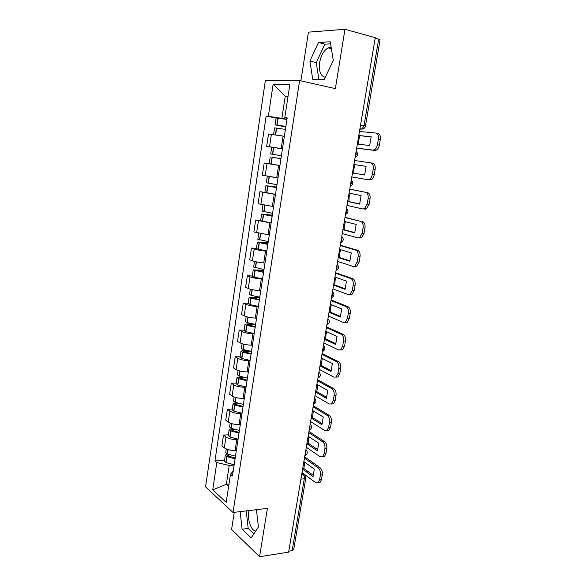 <?xml version="1.0" encoding="UTF-8"?>
<svg xmlns="http://www.w3.org/2000/svg" width="586" height="586" viewBox="0 0 586 586"><rect width="100%" height="100%" fill="white"/><g stroke="black" fill="none" stroke-linecap="round" stroke-linejoin="round"><path stroke-width="0.88" d="M325.289 77.249C320.586 76.246 318.703 71.346 319.648 62.534C321.055 55.201 323.882 50.315 328.138 47.898L331.178 47.451M255.657 531.15C251.094 530.542 247.329 519.797 248.757 511.805L248.991 510.574M234.239 512.332L231.587 529.48L259.576 556.7L288.627 552.159L375.26 37.68L344.964 29.3L308.434 32.142L300.904 80.868M299.629 80.582L265.399 80.194L205.561 486.863L233.008 512.479L299.629 80.582L335.36 88.618L344.964 29.3M259.576 556.7L267.399 508.384L233.008 512.479M300.926 479.121L304.295 478.791L305.819 478L293.681 549.653L292.136 550.664L304.295 478.791C304.508 476.748 304.068 475.209 302.977 474.184L301.893 473.378M288.788 551.184L292.136 550.664M375.201 38.053L380.087 39.723L365.452 126.093L364.016 125.704L378.673 39.02M283.302 136.172L268.52 133.982L266.681 146.31L282.459 148.771M274.731 147.657L266.681 146.31M279.888 165.596L264.183 163.018L262.367 175.192L278.013 177.858M272.585 164.307L264.183 163.018M275.471 194.479L259.898 191.703L258.096 203.73L273.618 206.587M264.887 192.355L259.898 191.703M271.113 223.01L255.657 220.043L253.885 231.931L269.282 234.971M260.638 220.578L255.657 220.043M266.806 251.196L265.539 251.094C260.916 250.632 257.137 249.936 254.185 249.006L251.475 248.046L249.717 259.788L252.412 260.814C255.35 261.803 259.122 262.506 263.737 262.924L264.997 263.019M256.441 248.471L251.475 248.046M262.543 279.046L261.29 278.973C256.683 278.592 252.925 277.881 250.01 276.826L247.343 275.713L245.607 287.323L248.259 288.495C251.152 289.601 254.903 290.326 259.503 290.663L260.763 290.729M252.295 276.028L247.343 275.713M258.338 306.573L257.086 306.522C252.493 306.229 248.757 305.489 245.886 304.31L243.256 303.057L241.542 314.528L244.157 315.847C247.014 317.07 250.735 317.817 255.32 318.081L256.573 318.117M248.193 303.27L243.256 303.057M254.185 333.771L252.932 333.742C248.354 333.529 244.648 332.775 241.813 331.478L239.213 330.079L237.52 341.418L240.099 342.869C242.919 344.216 246.618 344.986 251.189 345.169L252.441 345.176M244.142 330.189L239.213 330.079M250.076 360.646L248.823 360.646C244.267 360.515 240.582 359.738 237.784 358.324L235.22 356.786L233.55 367.993L236.092 369.583C238.876 371.048 242.545 371.832 247.102 371.934L248.347 371.92M240.135 356.793L235.22 356.786M246.01 387.207L244.765 387.236C240.223 387.178 236.568 386.386 233.799 384.856L231.28 383.185L229.624 394.268L232.129 395.99C234.883 397.564 238.524 398.363 243.065 398.392L244.311 398.355M236.18 383.09L231.28 383.185M242.003 413.467L240.758 413.518C236.231 413.533 232.598 412.72 229.866 411.079L227.375 409.284L225.742 420.235L228.21 422.081C230.928 423.773 234.554 424.594 239.073 424.55L240.319 424.484M232.261 409.094L227.375 409.284M238.033 439.419L236.795 439.5C232.283 439.588 228.672 438.753 225.976 437.002L223.522 435.083L221.904 445.902L224.343 447.88C227.024 449.674 230.62 450.517 235.133 450.4L236.37 450.312M228.394 434.79L223.522 435.083M287.96 96.895L285.228 96.324L281.888 118.357L286.957 119.324M281.888 118.357L268.344 116.314L273.135 84.15L289.858 84.465L284.796 117.676L287.081 118.526M233.199 471.063L230.474 474.242L232.452 475.942L287.184 117.874L284.796 117.676M230.474 474.242L226.196 502.327L212.733 489.874L216.805 462.537L229.207 465.482L226.357 484.278L228.635 486.299M268.344 116.314L266.132 116.131L214.952 460.955L216.805 462.537M324.285 79.352L333.295 60.497L330.262 41.796L318.476 42.478L309.913 61.076L312.704 79.249L324.285 79.352M240.157 511.629L242.099 529.239L251.233 537.919L258.411 526.939L256.419 509.695M228.987 484.021L226.357 484.278L212.733 489.874M234.114 465.072L229.207 465.482M288.034 96.441L285.228 96.324L273.135 84.15M276.079 118.028L266.132 116.131M224.57 460.2L214.952 460.955M330.592 43.825L324.849 44.133L316.25 62.614L318.843 79.3M316.25 62.614L309.913 61.076M324.849 44.133L318.476 42.478M246.237 510.904L248.2 528.433L253.928 533.795M248.2 528.433L242.099 529.239M358.779 135.556L371.172 136.934M358.537 144.222L358.779 140.017L359.987 135.784M285.88 126.364L275.046 124.869L285.792 126.957M275.046 124.869L276.087 117.998L286.942 119.449M273.581 134.612L274.6 127.873L285.419 129.389M285.807 126.854L277.434 125.258L285.873 126.459M278.76 135.403L284.371 136.282M356.669 148.09L372.923 150.104L374.351 149.826C375.89 148.925 376.908 147.24 377.413 144.764L379.34 145.123C378.842 147.591 377.816 149.276 376.278 150.17L374.85 150.448L356.654 148.185M359.467 131.476L375.853 133.044C377.926 133.593 378.768 135.637 378.373 139.175L377.413 144.764M376.256 133.117L377.78 133.418C379.853 133.967 380.695 136.011 380.307 139.541L378.373 139.175M379.34 145.123L380.307 139.541M358.786 135.498L371.158 136.765L369.663 145.526L357.343 144.083M364.624 175.002L352.479 172.973L364.631 174.987L366.104 166.351L353.907 164.49L366.104 166.373M353.688 173.156L353.922 168.856L355.116 164.695M281.397 155.7L270.666 153.993L281.397 155.708M270.666 153.993L271.684 147.211L282.445 148.873M272.453 157.319L280.943 158.689L272.453 157.319M270.219 156.967L269.201 163.721L279.903 165.494M273.464 157.488L272.593 157.341L273.464 157.488M351.812 176.928L367.832 179.719L369.378 179.433C370.828 178.569 371.788 176.965 372.257 174.621L373.209 169.098C373.597 165.596 372.769 163.516 370.726 162.864L372.652 163.186C374.696 163.838 375.523 165.911 375.135 169.413L373.209 169.098M354.574 160.513L370.726 162.864M372.257 174.621L374.183 174.921L375.135 169.413M374.183 174.921C373.714 177.265 372.755 178.862 371.304 179.726L367.832 179.719M347.681 201.459L348.89 201.613L349.117 197.343L350.252 193.373M276.973 184.685L266.33 182.773L267.326 176.166M272.278 176.994L277.998 177.932M276.607 187.066L265.89 185.703L276.519 187.637M265.89 185.703L264.887 192.384L275.493 194.354M278.013 177.873L276.856 177.69M276.533 187.549L268.249 186.077L276.592 187.161M347.015 205.422L362.807 208.968L364.47 208.689L367.173 204.096L368.111 198.647C368.491 195.175 367.678 193.065 365.664 192.325L349.761 189.11M349.747 189.205L365.664 192.325M348.89 201.613L359.709 203.965M367.583 192.596C369.598 193.343 370.418 195.446 370.037 198.91L368.111 198.647M367.173 204.096L369.092 204.353L370.037 198.91M369.092 204.353L366.389 208.931L364.726 209.209M349.088 193.131L361.101 195.57L359.643 204.118L347.674 201.511M342.942 229.609L344.143 229.741L344.378 225.493L345.44 221.713M272.593 213.311L262.052 211.194M272.16 206.411L273.611 206.646M272.314 215.121L261.612 214.102L272.146 216.227M261.612 214.102L260.624 220.702L271.135 222.87M272.175 216.058L263.964 214.469L272.285 215.318M342.275 233.572L357.841 237.85L359.606 237.586L362.141 233.213L363.071 227.829C363.452 224.394 362.646 222.255 360.668 221.413L345.007 217.318M344.971 217.553L360.668 221.413M344.143 229.741L354.838 232.598M362.58 221.64C364.565 222.475 365.371 224.614 364.99 228.042L363.071 227.829M362.141 233.213L364.06 233.418L364.99 228.042M364.06 233.418L361.525 237.784L359.753 238.048M344.319 221.435L356.163 224.431L354.72 232.876L342.927 229.712M338.261 257.422L339.455 257.525L339.682 253.306L340.686 249.724M268.271 241.593L257.825 239.286M268.681 234.92L269.274 235.008M268.08 242.853L257.393 242.165L267.831 244.479M256.412 248.662L266.828 251.042M267.868 244.23L259.723 242.516L268.036 243.131M337.587 261.393L352.933 266.388L354.794 266.139L357.182 261.971L358.097 256.653C358.471 253.247 357.68 251.079 355.724 250.149L357.636 250.325L340.32 245.197M340.254 245.563L355.724 250.149M339.455 257.525L350.032 260.887M357.636 250.325C359.592 251.255 360.383 253.416 360.016 256.815L358.097 256.653M357.182 261.971L359.093 262.125L360.016 256.815M359.093 262.125L356.706 266.286L354.845 266.535M339.609 249.394L351.292 252.94L349.864 261.283L338.232 257.576M333.632 284.913L334.826 284.986L335.053 280.797L335.99 277.39M264 269.545L253.65 267.04M263.89 270.256L253.218 269.89L263.561 272.387M252.251 276.306L254.126 277.163L262.572 278.87M263.612 272.065L255.54 270.234L263.832 270.629M332.958 288.883L348.091 294.575L350.032 294.355L352.274 290.378L353.182 285.126C353.548 281.749 352.772 279.551 350.846 278.54L352.757 278.665L335.675 272.746M335.595 273.237L350.846 278.54M334.826 284.986L345.279 288.839M352.757 278.665C354.684 279.683 355.46 281.873 355.094 285.243L353.182 285.126M352.274 290.378L354.186 290.488L355.094 285.243M354.186 290.488L351.944 294.458L349.996 294.677M334.958 277.024L346.473 281.112L345.066 289.352L333.595 285.111M329.054 312.082L330.248 312.126L330.475 307.958L331.354 304.735M259.781 297.161L251.372 295.403L249.519 294.465M259.752 297.336L249.094 297.285L250.947 298.208L259.349 299.973M248.142 303.621L249.988 304.595L258.367 306.375M259.408 299.571L251.401 297.622L259.679 297.798M328.387 316.044L343.301 322.432L345.322 322.234L347.432 318.44L348.326 313.246C348.692 309.906 347.923 307.687 346.026 306.581L347.93 306.661L331.09 299.973M330.987 300.589L346.026 306.581M330.248 312.126L340.583 316.462M347.93 306.661C349.835 307.767 350.596 309.987 350.238 313.32L348.326 313.246M347.432 318.44L349.337 318.506L350.238 313.32M349.337 318.506L347.234 322.293L345.205 322.483M330.358 304.332L341.711 308.939L340.32 317.077L329.01 312.323M324.534 338.928L325.728 338.95L325.948 334.811L326.768 331.757M255.606 324.446L247.263 322.622L245.439 321.567M253.174 324.043L247.299 323.89L245.014 324.366L246.845 325.391L255.181 327.222M244.076 330.621L245.893 331.705L254.214 333.559M255.254 326.746L247.314 324.695L255.577 324.651M323.868 342.898L338.576 349.945L340.664 349.783L342.642 346.165L343.528 341.037C343.887 337.726 343.132 335.47 341.264 334.284L343.169 334.328L326.563 326.878M326.439 327.618L341.264 334.284M325.728 338.95L335.939 343.755M343.169 334.328C345.037 335.507 345.799 337.756 345.432 341.059L343.528 341.037M342.642 346.165L344.553 346.18L345.432 341.059M344.553 346.18L342.568 349.798L340.473 349.959M325.816 331.317L337.009 336.437L335.639 344.48L324.483 339.213M320.066 365.466L321.253 365.459L322.241 358.456M251.482 351.41L243.205 349.52L241.403 348.355M246.845 350.545L243.278 350.523L240.985 351.124L242.787 352.259L251.064 354.164M240.062 357.299L241.85 358.5L250.112 360.419M251.152 353.614L243.271 351.446L250.039 351.182M319.399 369.436L333.903 377.135L336.056 377.01L337.917 373.553L338.789 368.491C339.148 365.203 338.4 362.932 336.562 361.665L338.459 361.657L322.08 353.475M321.941 354.332L336.562 361.665M321.253 365.459L331.354 370.726M338.459 361.657C340.305 362.924 341.052 365.195 340.693 368.469L338.789 368.491M337.917 373.553L339.814 373.531L340.693 368.469M339.814 373.531L337.954 376.981L335.851 377.135M321.326 357.987L332.365 363.606L331.002 371.553L320.007 365.796M315.649 391.697L316.836 391.668L317.766 384.848M247.409 378.065L239.191 376.109L237.418 374.835M241.41 376.82L237.008 377.574L238.59 378.746L246.999 380.783M236.092 383.676L237.85 384.987L246.054 386.965M247.094 380.16L239.278 377.889L244.113 377.487M314.975 395.667L329.281 404.003L331.493 403.922L333.244 400.619L334.108 395.616C334.46 392.356 333.727 390.056 331.91 388.708L333.808 388.665L317.656 379.765M317.495 380.739L331.91 388.708M316.836 391.668L326.82 397.389M333.808 388.665C335.624 390.005 336.357 392.305 336.005 395.55L334.108 395.616M333.244 400.619L335.141 400.553L336.005 395.55M335.141 400.553L333.383 403.849L331.339 404.018M316.887 384.357L327.772 390.452L326.431 398.312L315.583 392.071M311.283 417.628L312.463 417.569L313.349 410.94M243.388 404.406L235.03 402.311L233.47 401.058L234.092 396.956M236.473 402.838L233.074 403.725L234.627 404.992L242.978 407.094M233.074 403.725L232.159 409.797L233.895 411.167L242.04 413.203M243.08 406.406L236.085 404.648L235.33 404.032L238.883 403.534M310.609 421.598L324.717 430.549L326.973 430.52L328.629 427.362L329.479 422.418C329.83 419.195 329.112 416.866 327.318 415.445L329.207 415.349L313.283 405.754M313.1 406.838L327.318 415.445M312.463 417.569L322.329 423.737M329.207 415.349C331.002 416.771 331.727 419.093 331.376 422.316L329.479 422.418M328.629 427.362L330.519 427.253L331.376 422.316M330.519 427.253L328.863 430.402L326.878 430.585M312.492 410.412L323.238 416.99L321.904 424.755L311.21 418.045M306.961 443.265L308.148 443.184L308.983 436.724M239.403 430.446L231.111 428.285L229.58 426.93L230.151 423.114M231.851 428.586L229.177 429.567L230.708 430.937L239 433.098M229.177 429.567L228.276 435.574L229.99 437.039L238.077 439.141M239.117 432.343L232.173 430.534L231.426 429.875L234.048 429.318M306.295 447.235L320.212 456.787L322.505 456.809L324.065 453.791L324.908 448.905C325.252 445.704 324.541 443.36 322.776 441.859L324.659 441.727L308.954 431.442M308.749 432.644L322.776 441.859M308.148 443.184L317.898 449.784M324.659 441.727C326.431 443.228 327.142 445.572 326.798 448.759L324.908 448.905M324.065 453.791L325.955 453.645L326.798 448.759M325.955 453.645L324.395 456.655L322.461 456.846M308.155 436.174L318.747 443.214L317.436 450.89L306.888 443.719M302.698 468.61L303.878 468.5L304.661 462.215M235.469 456.186L227.236 453.967L225.727 452.517L226.262 448.979M227.449 454.055L225.332 455.124L226.841 456.582L235.067 458.809M225.332 455.124L224.438 461.057L226.13 462.625L234.158 464.779M235.198 457.988L228.298 456.128L227.566 455.417L229.492 454.831M302.024 472.58L315.751 482.725L318.088 482.798L319.56 479.912L320.388 475.078C320.732 471.913 320.029 469.54 318.286 467.965L320.168 467.796L304.676 456.846M304.456 458.149L318.286 467.965M303.878 468.5L313.51 475.532M320.168 467.796C321.919 469.364 322.615 471.737 322.278 474.902L320.388 475.078M319.56 479.912L321.443 479.722L322.278 474.902M321.443 479.722L319.971 482.608L318.081 482.798L319.971 482.608M303.87 461.643L314.316 469.13L313.019 476.718L302.61 469.1M304.903 455.52L305.709 453.711L305.614 451.271M309.21 429.912L310.031 428.058L309.935 425.612M313.576 404.01L314.404 402.113L314.308 399.659M317.986 377.809L318.828 375.868L318.725 373.407M322.447 351.3L323.304 349.307L323.201 346.846M326.966 324.476L327.83 322.439L327.728 319.971M331.537 297.336L332.409 295.256L332.306 292.78M336.159 269.875L337.045 267.743L336.935 265.268M340.84 242.091L341.741 239.901L341.623 237.425M345.579 213.963L346.487 211.729L346.37 209.239M350.369 185.498L351.292 183.206L351.175 180.722M355.219 156.689L356.156 154.345L356.039 151.847M301.739 474.301L302.977 474.184L305.02 475.231L305.819 478M359.863 129.14L361.965 129.096L364.016 125.704L360.551 125.016M359.885 129.008L362.888 128.942M235.133 450.4L236.795 439.5M239.073 424.55L240.758 413.518M243.065 398.392L244.765 387.236M247.102 371.934L248.823 360.646M251.189 345.169L252.932 333.742M255.32 318.081L257.086 306.522M259.503 290.663L261.29 278.973M263.737 262.924L265.539 251.094M268.022 234.854L269.846 222.87M272.351 206.433L274.204 194.31M276.746 177.675L278.614 165.399M281.185 148.558L283.082 136.135M228.21 422.081L229.866 411.079M232.129 395.99L233.799 384.856M236.092 369.583L237.784 358.324M240.099 342.869L241.813 331.478M244.157 315.847L245.886 304.31M248.259 288.495L250.01 276.826M252.412 260.814L254.185 249.006M256.617 232.81L258.411 220.856M260.873 204.455L262.689 192.362M265.18 175.763L267.018 163.516M269.538 146.72L271.399 134.319M224.343 447.88L225.976 437.002M323.421 345.535L323.765 345.945C325.523 348.348 325.062 350.223 322.403 351.578M318.967 372L319.355 372.469C321.04 374.864 320.564 376.717 317.949 378.036M314.557 398.158L314.997 398.685C316.608 401.073 316.125 402.912 313.539 404.201M310.206 424.022L310.683 424.594C312.228 426.974 311.73 428.798 309.188 430.065M305.899 449.587L306.412 450.202C307.899 452.582 307.386 454.392 304.881 455.637M277.09 125.052L278.13 118.152M276.878 125.023L277.918 118.13M275.391 134.875L276.424 128.041M275.603 134.905L276.636 128.07M374.85 150.448L372.923 150.104M272.673 154.308L273.706 147.496M272.468 154.279L273.494 147.467M270.988 164.043L272.014 157.26M271.201 164.08L272.226 157.29M268.307 183.213L269.326 176.511M268.102 183.176L269.113 176.474M266.645 192.823L267.663 186.121M266.857 192.86L267.868 186.158M264 211.766L264.975 205.32M263.795 211.722L264.769 205.276M262.36 221.252L263.356 214.63M262.557 221.303L263.561 214.674M259.737 239.982L260.675 233.77M259.539 239.93L260.477 233.733M258.118 249.35L259.107 242.802M258.316 249.394L259.305 242.853M260.763 242.875L260.821 242.479M255.533 267.853L256.434 261.891M255.335 267.802L256.228 261.847M253.928 277.105L254.903 270.644M254.126 277.163L255.1 270.695M256.558 270.651L256.639 270.131M251.372 295.403L252.236 289.667M251.174 295.344L252.039 289.623M249.79 304.537L250.749 298.149M249.988 304.595L250.947 298.208M252.405 298.098L252.5 297.461M247.263 322.622L248.098 317.114M247.065 322.556L247.893 317.07M245.695 331.647L246.647 325.333M245.893 331.705L246.845 325.391M248.303 325.23L248.42 324.461M243.205 349.52L244.003 344.246M243.007 349.454L243.805 344.194M241.652 358.434L242.597 352.193M241.85 358.5L242.787 352.259M244.245 352.032L244.377 351.153M239.191 376.109L239.952 371.048M238.993 376.036L239.755 370.997M237.66 384.914L238.59 378.746M237.85 384.987L238.78 378.82M240.238 378.534L240.385 377.538M235.22 402.392L235.953 397.542M235.03 402.311L235.755 397.491M233.704 411.086L234.627 404.992M233.895 411.167L234.818 405.065M236.275 404.721L236.444 403.622M231.302 428.366L231.997 423.729M231.111 428.285L231.807 423.678M229.8 436.966L230.708 430.937M229.99 437.039L230.899 431.01M232.356 430.615L232.539 429.406M227.419 454.047L228.093 449.616M227.236 453.967L227.895 449.565M225.94 462.537L226.841 456.582M226.13 462.625L227.031 456.662M228.489 456.208L228.686 454.89M328.138 47.898L331.39 48.733M355.094 157.436C358.053 155.781 358.405 153.7 356.149 151.195M350.26 186.158C353.197 184.531 353.548 182.473 351.3 179.99M345.476 214.549C348.399 212.938 348.743 210.901 346.509 208.44M340.752 242.597C343.616 241.058 343.989 239.059 341.865 236.612M336.086 270.322C338.891 268.835 339.287 266.879 337.272 264.44M331.471 297.725C334.225 296.289 334.643 294.362 332.723 291.938M326.915 324.805C329.618 323.413 330.057 321.516 328.219 319.099M359.936 128.7L361.965 129.096C363.862 128.883 365.019 127.887 365.452 126.093M301.958 472.968L303.643 474.213M374.351 149.826L376.278 150.17M369.378 179.433L371.304 179.726M364.47 208.689L366.389 208.931M262.052 211.209L262.997 204.939M359.606 237.586L361.525 237.784M256.412 248.676L257.393 242.165M257.825 239.3L258.719 233.36M354.794 266.139L356.706 266.286M252.251 276.328L253.218 269.89M253.643 267.062L254.492 261.444M350.032 294.355L351.944 294.458M248.134 303.651L249.094 297.285M249.511 294.494L250.31 289.191M345.322 322.234L347.234 322.293M244.069 330.651L245.014 324.366M245.431 321.604L246.186 316.616M340.664 349.783L342.568 349.798M240.055 357.343L240.985 351.124M241.403 348.392L242.106 343.711M336.056 377.01L337.954 376.981M236.085 383.72L237.008 377.574M237.411 374.879L238.077 370.491M331.493 403.922L333.383 403.849M326.973 430.52L328.863 430.402M322.505 456.809L324.395 456.655"/></g></svg>

